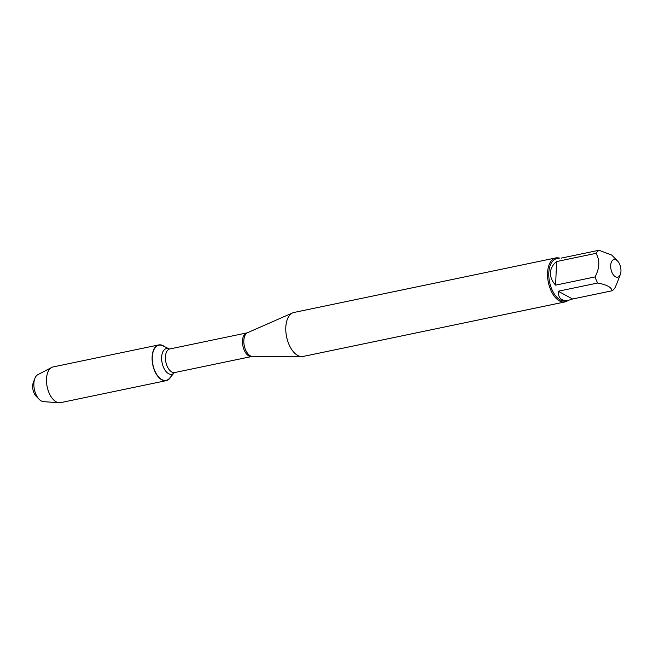 <?xml version="1.0" encoding="UTF-8"?>
<svg xmlns="http://www.w3.org/2000/svg" width="653" height="653" viewBox="0 0 653 653"><rect width="100%" height="100%" fill="white"/><g stroke="black" fill="none" stroke-linecap="round" stroke-linejoin="round"><path stroke-width="0.98" d="M555.768 257.935L294.013 312.452A22.471 12.236 78.2 0 0 292.666 312.877A22.471 12.236 78.2 0 0 285.794 327.52A22.471 12.236 78.2 0 0 301.768 356.579A22.471 12.236 78.2 0 0 303.172 356.44L564.935 301.931A22.471 12.236 -101.8 0 1 547.549 273.011A22.471 12.236 -101.8 0 1 555.768 257.935A22.471 12.236 -101.8 0 1 559.311 258.123M169.282 348.963A13.125 7.15 -101.8 0 0 162.107 362.864A13.125 7.15 -101.8 0 0 174.237 372.749L169.609 378.193A17.957 9.779 -101.8 0 1 152.924 364.782A17.957 9.779 -101.8 0 1 162.866 345.821L169.282 348.971M568.102 300.356A22.471 12.236 -101.8 0 1 564.935 301.931M610.686 265.6A9.02 4.914 78.2 0 0 614.391 276.031A9.02 4.914 78.2 0 0 620.35 274.448A9.02 4.914 78.2 0 0 620.195 265.706A9.02 4.914 78.2 0 0 617.55 261.012A9.02 4.914 78.2 0 0 610.686 265.6M558.225 291.238C558.209 298.397 561.711 301.384 568.747 300.217L572.583 299.009L558.225 291.238L597.691 283.027C606.784 284.716 611.567 287.304 612.049 290.789A21.565 11.746 78.2 0 0 615.02 287.712L617.061 283.1M572.583 299.009L612.049 290.789M561.115 258.147L599.005 250.262A21.565 11.746 78.2 0 0 596.026 253.34C600.017 260.302 599.707 268.163 595.079 276.921A21.565 11.746 78.2 0 0 597.691 283.027M617.55 261.012L611.771 255.086L599.005 250.262M556.568 261.559C552.716 264.726 550.675 268.473 550.438 272.791C550.324 277.125 552.054 281.239 555.621 285.141L556.568 261.559L596.026 253.34M555.621 285.141L595.079 276.921M568.747 300.217L565.482 300.894A21.565 11.746 -101.8 0 1 548.806 273.134A21.565 11.746 -101.8 0 1 556.691 258.661L559.947 257.984M170.923 376.642A18.243 9.934 -101.8 0 1 166.221 380.65A18.243 9.934 -101.8 0 1 152.108 357.167A18.243 9.934 -101.8 0 1 158.777 344.923A18.243 9.934 -101.8 0 1 164.695 346.719M166.221 380.65L60.615 402.64A18.243 9.934 -101.8 0 1 59.097 402.738A18.243 9.934 -101.8 0 1 46.502 379.156A18.243 9.934 -101.8 0 1 51.742 367.427A18.243 9.934 -101.8 0 1 53.171 366.913L158.777 344.923M51.742 367.427L37.882 374.651A13.958 7.599 78.2 0 0 34.821 378.536A13.958 7.599 78.2 0 0 33.874 383.613A13.958 7.599 78.2 0 0 39.156 399.31A13.958 7.599 78.2 0 0 43.506 401.652L59.097 402.738M39.156 399.31L36.095 396.175A9.101 4.955 -101.8 0 1 32.65 385.939A9.101 4.955 -101.8 0 1 33.27 382.634L34.821 378.536M252.507 356.424L251.805 356.497A12.048 6.563 -101.8 0 1 242.924 346.033A12.048 6.563 -101.8 0 1 246.899 332.899L247.569 332.687A12.203 6.644 78.2 0 0 243.83 340.637A12.203 6.644 78.2 0 0 252.507 356.424L301.768 356.579M246.899 332.899L169.837 348.955A12.048 6.563 78.2 0 0 165.862 362.08A12.048 6.563 78.2 0 0 174.743 372.545L174.302 372.667M247.569 332.687L292.666 312.877M251.805 356.497L174.743 372.545M169.837 348.955L169.372 349.012M620.35 274.448L617.069 283.108"/></g></svg>
